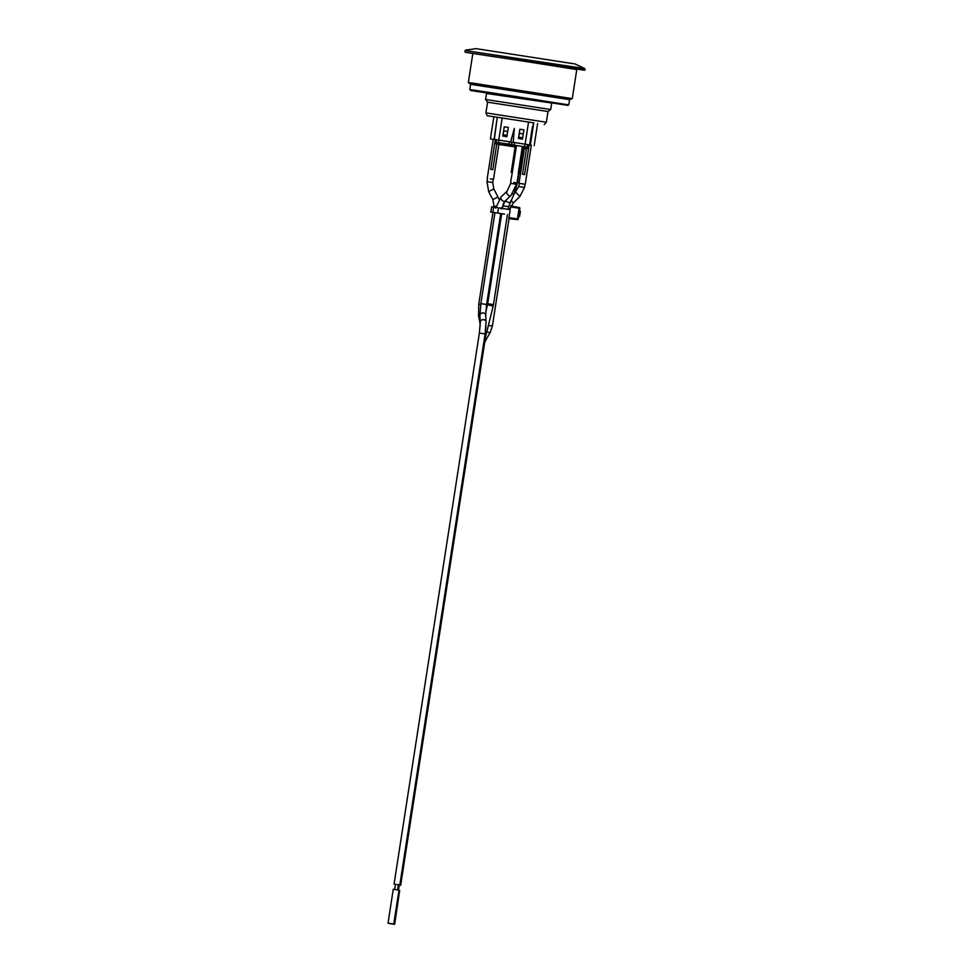 <?xml version="1.0" encoding="UTF-8"?>
<svg xmlns="http://www.w3.org/2000/svg" width="973" height="973" viewBox="0 0 973 973"><rect width="100%" height="100%" fill="white"/><g stroke="black" fill="none" stroke-linecap="round" stroke-linejoin="round"><path stroke-width="1.46" d="M490.319 178.874L493.493 179.373L490.319 178.874M490.708 169.326L492.8 169.643L496.753 144.113L492.812 169.655L490.708 169.326L495.306 139.626L496.388 139.796L494.089 139.431L496.704 121.114L494.357 139.419L510.63 141.936L514.34 128.363L513.233 142.338L529.604 144.88L532.426 126.648L533.119 126.794L530.297 145.038L527.816 144.649L531.319 145.22L525.262 184.286L522.1 183.788L525.262 184.286M493.858 116.687L490.416 138.884L495.306 139.638M517.466 183.143L518.779 173.741L519.837 173.912L523.79 148.358L519.801 173.899L518.779 173.741L519.704 173.863L523.656 148.334L519.679 173.851L518.597 173.632M518.366 173.595L519.436 173.753L523.255 148.2L526.892 148.772L523.656 148.346M513.744 182.438L516.918 182.936L513.744 182.438M516.481 145.524L512.284 172.61L511.19 172.44L515.386 145.354L523.462 146.607L519.266 173.693L523.498 146.619L524.69 146.801L523.498 146.619M512.284 172.61L510.667 181.963M518.208 173.535L522.367 146.437M523.352 148.212L519.4 173.741L518.183 173.522M511.19 172.44L512.126 172.598M519.278 183.362L522.087 183.788L519.278 183.362L518.828 186.573M522.489 174.24L524.569 174.568L529.166 144.868L524.593 174.568L522.501 174.252L526.442 148.699M511.324 172.489L512.114 172.622L511.324 172.489M516.663 182.924L516.444 184.274L510.716 183.386L506.982 191.34L501.131 196.862L495.646 208.149M510.922 182.036L510.716 183.386M517.052 182.985L518.5 173.608L516.918 182.936M490.416 138.884L494.089 139.431M492.837 212.321L490.854 212.041L491.657 206.823L493.639 207.115L492.837 212.321L497.738 213.063L492.958 212.369L478.765 304.123L478.57 315.945L479.896 322.55A2.895 2.287 168.6 0 1 480.212 321.078M394.272 924.216L388.543 923.328L394.272 924.216L398.991 890.186L393.262 889.261L388.02 923.122L393.749 924.009L388.02 923.122M391.024 923.62L393.931 924.082L391.024 923.62M391.195 923.681L394.101 924.143L391.195 923.681M394.454 924.277L388.714 923.389L394.454 924.277L399.514 890.392M394.624 924.35L388.896 923.462L394.624 924.35L399.684 890.453M398.711 884.895L400.329 885.138L398.371 884.749L397.75 889.942M399.064 885.029L400.669 885.272L398.881 884.956L398.285 890.027M398.541 884.822L397.921 889.979M396.911 884.481L399.806 884.944L396.911 884.481M395.476 884.469L394.588 884.25L395.488 884.396M395.488 884.348L394.418 884.189L395.488 884.36M394.697 889.468L395.5 884.275L394.247 884.116L395.5 884.323M504.501 214.121L497.738 213.063L504.501 214.121M491.657 206.823L490.854 212.041M497.738 213.063L498.541 207.857L493.639 207.115M498.541 207.857L510.156 209.657M519.302 211.068L520.397 211.25L519.594 216.456L518.5 216.274M508.794 218.621L517.502 219.618A0.657 0.657 0 0 0 518.22 219.071L517.344 219.557A0.657 0.657 -68.7 0 0 518.062 219.01L519.716 208.319A0.657 0.657 -68.7 0 0 519.193 207.577L519.874 208.392A0.657 0.657 0 0 0 519.473 207.675L519.473 207.675A0.657 0.657 111.3 0 1 519.874 208.392L518.22 219.071A0.657 0.657 111.3 0 1 517.502 219.618L508.794 218.621L510.764 205.887L519.193 207.577L510.764 205.887M492.958 212.382L490.623 212.005M518.5 216.286L519.594 216.456L520.36 211.238M502.846 136.062L504.269 126.818L508.295 127.439M502.895 136.062L503.722 130.869L507.626 131.477L506.824 136.67L507.626 131.477M496.254 142.399L498.565 142.739L498.967 140.136L494.357 139.419M503.09 134.761L506.994 135.369M498.967 140.136L512.029 142.167L511.664 144.515L496.206 142.374L496.4 139.747L496.035 142.094M511.555 146.181L496.084 143.992L511.251 146.351L511.762 144.758L511.555 146.12L496.084 143.992L496.133 142.338L495.926 143.712M514.328 128.375L510.679 141.949L513.282 142.35M506.86 136.682L502.798 136.05L504.233 126.806L508.295 127.427L506.86 136.682M524.411 148.443L527.196 148.553L527.828 144.6M498.565 142.739L511.36 144.734L512.029 142.167L529.604 144.88M523.255 133.897L522.452 139.09L523.255 133.897L519.351 133.289L518.512 138.482L519.898 129.239L523.924 129.859L522.489 139.103L518.427 138.47L519.862 129.227L523.924 129.847M522.623 137.789L518.718 137.181M532.426 126.648L533.119 126.794M530.297 145.038L531.307 145.232M533.776 122.853L530.346 145.05M533.52 122.817L487.23 115.726L533.52 122.817L532.912 126.721M528.546 122.026L525.116 144.174M502.19 117.952L498.76 140.088M497.312 117.21L496.704 121.114M468.341 82.523L472.829 53.479L524.824 61.348L576.77 69.57L572.27 98.614L472.306 83.07L468.341 82.523L470.591 84.335L569.57 99.66L572.27 98.614M465.605 50.11L476.113 48.65L575.092 63.975L584.676 68.548L465.155 50.547L584.968 69.095L584.797 70.275L465.301 52.299L584.797 70.275M487.23 115.726L485.904 112.88L487.57 102.165L548.006 111.53L550.706 109.548L485.588 99.465L486.512 93.469L552.165 103.114L486.159 92.897M548.006 111.53L546.34 122.233L485.904 112.88M512.564 193.785A2.895 0.851 -153.9 0 0 514.182 193.761L508.636 206.69L502.907 205.802L503.503 203.077M507.42 214.571L493.481 304.622L487.874 303.758M493.481 304.622L493.177 306.094L487.546 304.695L485.746 311.956M502.591 207.833L501.642 207.675M500.681 213.537L486.597 304.5L480.869 303.612L494.953 212.649M515.179 146.68L514.121 146.509L514.279 145.196L515.386 145.366L511.883 144.807L517.891 145.731M524.739 146.814L524.532 148.127L523.292 147.932M524.496 148.382L527.184 148.541M514.085 146.777L515.143 146.935M505.401 200.62A2.895 1.727 -133.3 0 1 505.109 201.083A2.895 1.727 -133.3 0 1 503.941 201.362A2.895 1.727 -133.3 0 1 502.311 200.56A2.895 1.727 -133.3 0 1 501.131 196.862M509.013 218.682L492.387 326.077L488.373 325.444M510.326 208.575L508.393 208.271M515.337 190.842L516.736 185.174M515.581 189.99L516.359 185.758M515.872 192.374L519.898 196.497L513.537 202.798L510.861 200.535M400.329 885.138L483.727 345.208M483.909 345.245L485.454 340.769A2.895 0.742 -150.3 0 1 484.809 340.878A2.895 0.742 -150.3 0 1 484.542 340.83M485.454 340.769L490.149 332.547A2.895 0.742 -150.3 0 1 487.339 331.793A2.895 0.742 -150.3 0 1 486.865 331.513M519.898 196.497L524.508 187.448L518.779 186.561L513.939 194.235M480.747 304.427L478.765 304.123M479.871 313.549A2.895 2.287 168.6 0 0 478.57 315.945M509.998 202.311A2.895 0.851 -153.9 0 1 509.025 202.481A2.895 0.851 -153.9 0 1 507.091 201.837A2.895 0.851 -153.9 0 1 505.413 200.791M514.182 193.761L515.666 187.643M501.375 209.037L505.109 201.083L510.959 195.561A2.895 1.727 -133.3 0 1 508.161 195.05A2.895 1.727 -133.3 0 1 506.982 191.34M486.597 304.5L485.685 315.264A2.895 2.493 176.7 0 0 479.896 315.593L480.869 303.612M485.685 315.264L486.074 321.978A2.895 2.493 176.7 0 0 480.285 322.306L479.896 315.593M399.806 884.944L485.101 333.958L482.194 333.496L479.373 333.07L394.077 884.056M485.977 326.356L485.211 333.204M495.999 206.349L493.943 206.045L493.773 207.127M499.04 199.331L497.994 196.899L492.873 199.611L493.943 206.045M497.994 196.899L493.81 188.969L488.677 191.681L492.873 199.611M492.703 182.523L486.999 181.647L488.677 191.681M517.806 217.526L519.606 209.195L518.901 209.669M510.582 206.908L519.083 208.222L517.429 218.901L508.928 217.587M508.976 144.357L509.378 141.754M511.664 144.576L498.65 142.776L514.231 144.904L514.595 142.557M496.096 143.992L511.713 146.412M498.456 144.357L498.687 142.788M508.867 145.974L509.11 144.393M520.92 146.205L526.989 147.154L527.658 144.588L527.001 147.154L514.194 145.159M511.895 146.449L515.143 146.959M514.279 145.196L511.895 144.819M524.605 146.777L525.006 144.162M470.798 90.513L567.916 105.388L470.798 90.513M470.446 90.294L469.935 89.589L473.571 90.088L518.524 96.935L568.609 104.865L567.916 105.388M568.609 104.865L469.935 89.589M508.636 206.69L508.222 209.353M493.287 139.334L487.242 178.4M498.894 144.442L493.493 179.373M518.779 173.717L517.332 183.094M524.423 148.395L519.01 183.325M393.749 924.009L398.991 890.149M393.931 924.082L399.173 890.21M394.101 924.143L399.344 890.283M398.103 890.003L398.894 884.919M398.468 890.064L399.234 885.053M397.568 889.918L398.371 884.712M484.736 342.228L400.669 885.272M517.198 183.106L516.87 185.198M484.42 343.08L400.499 885.211M517.064 183.058L516.639 185.807M513.537 202.798L511.336 206.008M490.149 332.547L492.387 326.077M525.006 184.25L524.508 187.448M493.177 306.094L484.092 342.837L400.146 885.077M501.691 213.683L487.546 304.695M502.907 205.802L502.494 208.465M516.797 182.948L516.055 187.716M479.373 333.07L480.285 322.306M485.101 333.958L486.074 321.978M510.959 195.561L516.444 184.274M480.188 326.137L479.896 322.55M485.393 333.228L399.976 885.004M493.81 188.969L492.739 182.535L493.226 179.336M487.497 178.448L486.999 181.647M517.502 219.618L508.952 218.682M518.22 219.071L518.658 216.31M519.46 211.092L519.874 208.392M498.881 144.503L511.834 146.242M527.67 144.588L527.305 146.935M537.619 123.462L534.177 145.658M464.972 51.727L465.155 50.547M550.706 109.548L551.63 103.552M568.828 104.525L569.582 99.66M469.837 89.2L470.591 84.335M487.57 102.165L485.588 99.465M544.223 124.544L546.34 122.233"/></g></svg>
